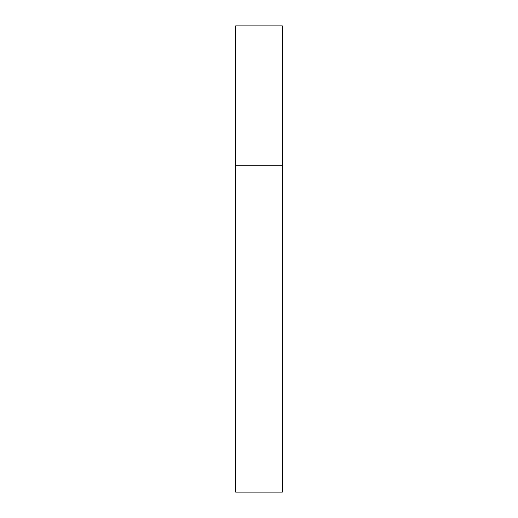 <?xml version="1.0" encoding="UTF-8"?>
<svg xmlns="http://www.w3.org/2000/svg" width="518" height="518" viewBox="0 0 518 518"><rect width="100%" height="100%" fill="white"/><g stroke="black" fill="none" stroke-linecap="round" stroke-linejoin="round"><path stroke-width="0.78" d="M235.69 165.76L282.31 165.76L282.31 25.9L235.69 25.9L235.69 492.1L282.31 492.1L282.31 165.76L235.69 165.76"/></g></svg>
